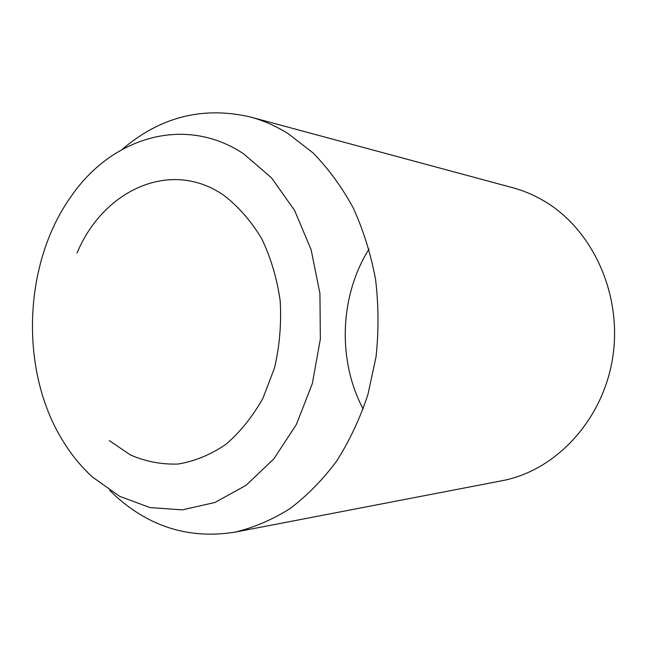 <?xml version="1.0" encoding="UTF-8"?>
<svg xmlns="http://www.w3.org/2000/svg" width="647" height="647" viewBox="0 0 647 647"><rect width="100%" height="100%" fill="white"/><g stroke="black" fill="none" stroke-linecap="round" stroke-linejoin="round"><path stroke-width="0.97" d="M109.351 440.599L130.338 454.906C145.624 461.562 161.548 464.603 178.103 464.036C194.682 461.271 210.574 454.736 225.787 444.44C240.207 432.067 252.589 416.668 262.941 398.245L274.571 367.787C279.641 345.813 281.51 323.46 280.167 300.718C276.965 278.364 270.81 257.676 261.695 238.646C251.117 221.104 238.573 206.725 224.072 195.507C171.245 158.394 103.294 189.741 77.058 252.993M122.202 149.392C160.173 116.872 202.843 106.059 250.195 116.937C263.337 120.479 276.051 126.076 288.327 133.735L313.156 153.024C328.482 168.738 341.859 187.072 353.286 208.027C363.363 230.227 370.78 253.964 375.535 279.245C378.641 305.028 378.802 330.924 376.02 356.934L367.884 394.67C359.861 418.811 349.437 440.971 336.61 461.157C322.618 479.888 307.066 495.715 289.953 508.647C272.233 519.751 253.923 527.588 235.023 532.149C190 539.299 150.225 527.289 115.708 496.136L109.739 490.442M363.161 409.074C337.297 360.08 339.635 296.011 369.008 249.038M250.195 116.937L512.618 187.687C523.221 190.541 533.427 194.82 543.229 200.505C592.207 228.634 622.503 294.029 612.766 357.087C603.206 420.186 555.652 470.773 501.91 480.753L235.023 532.149M92.343 476.928C80.786 466.35 70.733 453.943 62.185 439.725C19.361 369.696 23.252 263.216 71.073 196.502C111.244 137.698 184.314 114.462 243.595 153.792L271.554 177.885L294.587 210.396L311.118 249.677L319.925 293.463L320.346 339.085L312.315 383.655L296.423 424.408L273.81 458.909L246.038 485.331L214.925 502.476L182.325 509.86L150.015 507.588L119.574 496.281L92.343 476.928"/></g></svg>
